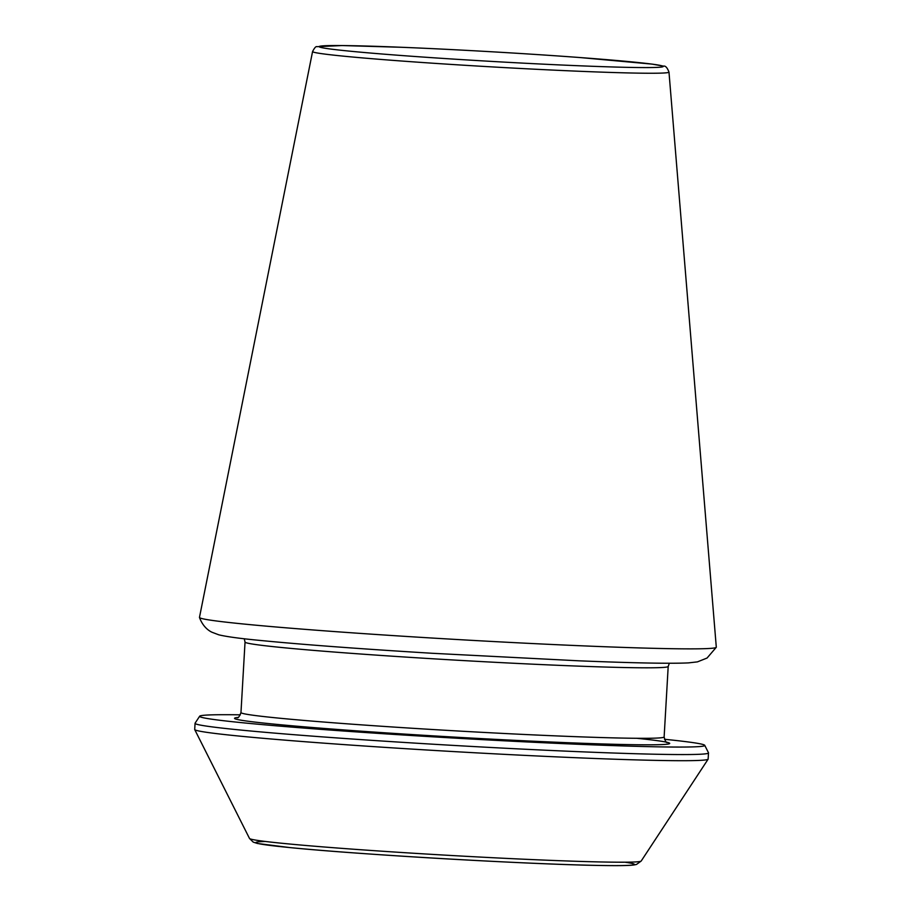 <?xml version="1.0" encoding="UTF-8"?>
<svg xmlns="http://www.w3.org/2000/svg" width="911" height="911" viewBox="0 0 911 911"><rect width="100%" height="100%" fill="white"/><g stroke="black" fill="none" stroke-linecap="round" stroke-linejoin="round"><path stroke-width="1.37" d="M716.297 647.186A258.838 7.231 -176.7 0 1 716.274 647.3A258.838 7.231 -176.7 0 1 457.47 639.533A258.838 7.231 -176.7 0 1 199.475 617.499A258.838 7.231 -176.7 0 1 199.475 617.385L312.575 51.54A178.499 4.988 3.3 0 0 490.494 66.81A178.499 4.988 3.3 0 0 668.981 72.094L716.297 647.186M240.379 714.828A252.985 7.06 3.3 0 0 199.668 716.205A252.985 7.06 3.3 0 0 451.788 737.933A252.985 7.06 3.3 0 0 704.738 745.335A252.985 7.06 3.3 0 0 664.461 739.277M401.888 47.292A172.418 4.817 3.3 0 0 408.174 56.004A172.418 4.817 3.3 0 0 663.174 66.378A172.418 4.817 3.3 0 0 401.888 47.292M195.068 723.209A257.175 7.186 3.3 0 0 451.366 745.289A257.175 7.186 3.3 0 0 708.507 752.805L708.132 759.17A257.175 7.186 3.3 0 1 451.013 751.427A257.175 7.186 3.3 0 1 194.703 729.563L195.068 723.209L199.668 716.205M194.703 729.563L249.5 838.45A196.195 5.477 3.3 0 0 445.035 855.133A196.195 5.477 3.3 0 0 641.185 861.043L708.132 759.17M265.522 841.468A189.545 5.295 3.3 0 0 444.819 858.777A189.545 5.295 3.3 0 0 624.923 862.193M237.725 717.481A218.071 6.092 3.3 0 0 493.99 739.277A218.071 6.092 3.3 0 0 636.755 738.286M669.346 663.265L668.196 666.453A211.933 5.921 3.3 0 1 456.274 660.168A211.933 5.921 3.3 0 1 245.036 642.061L240.971 712.561A211.933 5.921 3.3 0 0 452.209 730.668A211.933 5.921 3.3 0 0 664.13 736.953C665.269 741.19 666.317 743.034 667.262 742.465M716.274 647.3L707.061 658.038L697.427 661.876L688.443 662.889C670.416 663.743 633.84 663.049 578.736 660.805L432.235 653.278C359.435 648.826 301.951 644.532 259.783 640.399C240.128 638.543 226.452 636.675 218.754 634.808L211.899 632.211C210.43 631.494 203.46 628.157 199.475 617.499M312.575 51.54C314.523 47.793 315.98 46.176 316.926 46.677L342.08 45.55L401.785 47.292C455.204 49.433 526.729 53.555 580.193 57.564L652.174 64.123L663.618 66.139C665.474 65.672 667.262 67.653 668.981 72.094M704.738 745.335L708.507 752.805M249.5 838.45L253.224 842.117L257.357 843.461L289.857 847.583C358.046 854.472 529.416 864.38 598.994 865.45C617.077 865.814 628.761 865.655 634.056 864.96L636.516 864.437L641.185 861.043M240.971 712.561C239.354 716.638 238.113 718.346 237.224 717.674M668.196 666.453L664.13 736.953M245.036 642.061L244.262 638.748"/></g></svg>
